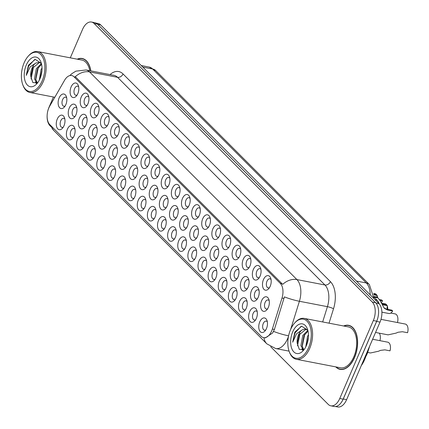 <?xml version="1.0" encoding="UTF-8"?>
<svg xmlns="http://www.w3.org/2000/svg" width="429" height="429" viewBox="0 0 429 429"><rect width="100%" height="100%" fill="white"/><g stroke="black" fill="none" stroke-linecap="round" stroke-linejoin="round"><path stroke-width="0.64" d="M162.237 178.169A7.406 4.215 100.9 0 1 169.471 176.839A7.406 4.215 100.9 0 1 168.951 184.894A7.406 4.215 100.9 0 1 167.449 187.328A7.406 4.215 100.9 0 1 162.135 187.141A7.406 4.215 100.9 0 1 162.237 178.169M169.814 178.18A4.628 2.633 -79.1 0 0 168.71 177.418A4.628 2.633 -79.1 0 0 165.733 179.864A4.628 2.633 -79.1 0 0 166.956 186.508A4.628 2.633 -79.1 0 0 168.265 186.213M152.113 168.029A7.406 4.215 100.9 0 1 159.347 166.699A7.406 4.215 100.9 0 1 158.827 174.753A7.406 4.215 100.9 0 1 157.325 177.188A7.406 4.215 100.9 0 1 152.011 177.005A7.406 4.215 100.9 0 1 152.113 168.029M159.69 168.039A4.628 2.633 -79.1 0 0 158.585 167.278A4.628 2.633 -79.1 0 0 155.609 169.723A4.628 2.633 -79.1 0 0 156.832 176.367A4.628 2.633 -79.1 0 0 158.14 176.072M141.988 157.893A7.406 4.215 100.9 0 1 149.222 156.558A7.406 4.215 100.9 0 1 148.702 164.613A7.406 4.215 100.9 0 1 147.195 167.053A7.406 4.215 100.9 0 1 141.886 166.865A7.406 4.215 100.9 0 1 141.988 157.893M149.565 157.899A4.628 2.633 -79.1 0 0 148.461 157.143A4.628 2.633 -79.1 0 0 145.485 159.583A4.628 2.633 -79.1 0 0 146.707 166.227A4.628 2.633 -79.1 0 0 148.016 165.937M111.615 127.477A7.406 4.215 100.9 0 1 118.849 126.142A7.406 4.215 100.9 0 1 118.329 134.197A7.406 4.215 100.9 0 1 116.822 136.631A7.406 4.215 100.9 0 1 111.508 136.449A7.406 4.215 100.9 0 1 111.615 127.477M119.192 127.483A4.628 2.633 -79.1 0 0 118.088 126.727A4.628 2.633 -79.1 0 0 115.111 129.167A4.628 2.633 -79.1 0 0 116.334 135.811A4.628 2.633 -79.1 0 0 117.643 135.521M101.491 117.337A7.406 4.215 100.9 0 1 108.725 116.007A7.406 4.215 100.9 0 1 108.205 124.056A7.406 4.215 100.9 0 1 106.698 126.496A7.406 4.215 100.9 0 1 101.383 126.308A7.406 4.215 100.9 0 1 101.491 117.337M109.068 117.342A4.628 2.633 -79.1 0 0 107.963 116.586A4.628 2.633 -79.1 0 0 104.987 119.026A4.628 2.633 -79.1 0 0 106.21 125.676A4.628 2.633 -79.1 0 0 107.518 125.381M91.366 107.196A7.406 4.215 100.9 0 1 98.595 105.866A7.406 4.215 100.9 0 1 98.075 113.921A7.406 4.215 100.9 0 1 96.573 116.356A7.406 4.215 100.9 0 1 91.259 116.168A7.406 4.215 100.9 0 1 91.366 107.196M98.943 107.207A4.628 2.633 -79.1 0 0 97.839 106.446A4.628 2.633 -79.1 0 0 94.863 108.891A4.628 2.633 -79.1 0 0 96.085 115.535A4.628 2.633 -79.1 0 0 97.394 115.24M81.242 97.056A7.406 4.215 100.9 0 1 88.471 95.726A7.406 4.215 100.9 0 1 87.95 103.78A7.406 4.215 100.9 0 1 86.449 106.215A7.406 4.215 100.9 0 1 81.135 106.027A7.406 4.215 100.9 0 1 81.242 97.056M88.819 97.067A4.628 2.633 -79.1 0 0 87.714 96.305A4.628 2.633 -79.1 0 0 84.738 98.75A4.628 2.633 -79.1 0 0 85.961 105.395A4.628 2.633 -79.1 0 0 87.269 105.1M131.864 147.753A7.406 4.215 100.9 0 1 139.098 146.423A7.406 4.215 100.9 0 1 138.578 154.478A7.406 4.215 100.9 0 1 137.071 156.912A7.406 4.215 100.9 0 1 131.762 156.724A7.406 4.215 100.9 0 1 131.864 147.753M139.441 147.758A4.628 2.633 -79.1 0 0 138.336 147.002A4.628 2.633 -79.1 0 0 135.36 149.448A4.628 2.633 -79.1 0 0 136.583 156.092A4.628 2.633 -79.1 0 0 137.891 155.797M121.739 137.612A7.406 4.215 100.9 0 1 128.973 136.283A7.406 4.215 100.9 0 1 128.453 144.337A7.406 4.215 100.9 0 1 126.946 146.772A7.406 4.215 100.9 0 1 121.638 146.584A7.406 4.215 100.9 0 1 121.739 137.612M129.317 137.623A4.628 2.633 -79.1 0 0 128.212 136.862A4.628 2.633 -79.1 0 0 125.236 139.307A4.628 2.633 -79.1 0 0 126.458 145.951A4.628 2.633 -79.1 0 0 127.767 145.656M172.361 188.31A7.406 4.215 100.9 0 1 179.595 186.98A7.406 4.215 100.9 0 1 179.075 195.034A7.406 4.215 100.9 0 1 177.574 197.469A7.406 4.215 100.9 0 1 172.26 197.281A7.406 4.215 100.9 0 1 172.361 188.31M179.939 188.315A4.628 2.633 -79.1 0 0 178.834 187.559A4.628 2.633 -79.1 0 0 175.858 189.999A4.628 2.633 -79.1 0 0 177.08 196.648A4.628 2.633 -79.1 0 0 178.389 196.353M182.486 198.45A7.406 4.215 100.9 0 1 189.72 197.115A7.406 4.215 100.9 0 1 189.2 205.169A7.406 4.215 100.9 0 1 187.698 207.609A7.406 4.215 100.9 0 1 182.384 207.422A7.406 4.215 100.9 0 1 182.486 198.45M190.063 198.455A4.628 2.633 -79.1 0 0 188.958 197.699A4.628 2.633 -79.1 0 0 185.982 200.139A4.628 2.633 -79.1 0 0 187.205 206.783A4.628 2.633 -79.1 0 0 188.513 206.494M192.61 208.585A7.406 4.215 100.9 0 1 199.844 207.255A7.406 4.215 100.9 0 1 199.324 215.31A7.406 4.215 100.9 0 1 197.823 217.744A7.406 4.215 100.9 0 1 192.508 217.557A7.406 4.215 100.9 0 1 192.61 208.585M200.187 208.596A4.628 2.633 -79.1 0 0 199.083 207.834A4.628 2.633 -79.1 0 0 196.107 210.28A4.628 2.633 -79.1 0 0 197.329 216.924A4.628 2.633 -79.1 0 0 198.638 216.629M202.735 218.726A7.406 4.215 100.9 0 1 209.969 217.396A7.406 4.215 100.9 0 1 209.449 225.45A7.406 4.215 100.9 0 1 207.947 227.885A7.406 4.215 100.9 0 1 202.633 227.697A7.406 4.215 100.9 0 1 202.735 218.726M210.312 218.736A4.628 2.633 -79.1 0 0 209.207 217.975A4.628 2.633 -79.1 0 0 206.236 220.42A4.628 2.633 -79.1 0 0 207.454 227.064A4.628 2.633 -79.1 0 0 208.767 226.769M212.859 228.866A7.406 4.215 100.9 0 1 220.093 227.531A7.406 4.215 100.9 0 1 219.573 235.585A7.406 4.215 100.9 0 1 218.071 238.025A7.406 4.215 100.9 0 1 212.757 237.838A7.406 4.215 100.9 0 1 212.859 228.866M220.436 228.871A4.628 2.633 -79.1 0 0 219.332 228.115A4.628 2.633 -79.1 0 0 216.361 230.555A4.628 2.633 -79.1 0 0 217.578 237.199A4.628 2.633 -79.1 0 0 218.892 236.91M222.983 239.001A7.406 4.215 100.9 0 1 230.217 237.671A7.406 4.215 100.9 0 1 229.697 245.726A7.406 4.215 100.9 0 1 228.196 248.16A7.406 4.215 100.9 0 1 222.882 247.978A7.406 4.215 100.9 0 1 222.983 239.001M230.561 239.012A4.628 2.633 -79.1 0 0 229.456 238.256A4.628 2.633 -79.1 0 0 226.485 240.696A4.628 2.633 -79.1 0 0 227.702 247.34A4.628 2.633 -79.1 0 0 229.016 247.05M233.108 249.142A7.406 4.215 100.9 0 1 240.342 247.812A7.406 4.215 100.9 0 1 239.822 255.866A7.406 4.215 100.9 0 1 238.32 258.301A7.406 4.215 100.9 0 1 233.006 258.113A7.406 4.215 100.9 0 1 233.108 249.142M240.685 249.152A4.628 2.633 -79.1 0 0 239.58 248.391A4.628 2.633 -79.1 0 0 236.61 250.836A4.628 2.633 -79.1 0 0 237.827 257.48A4.628 2.633 -79.1 0 0 239.141 257.185M243.232 259.282A7.406 4.215 100.9 0 1 250.466 257.952A7.406 4.215 100.9 0 1 249.946 266.007A7.406 4.215 100.9 0 1 248.445 268.441A7.406 4.215 100.9 0 1 243.13 268.254A7.406 4.215 100.9 0 1 243.232 259.282M250.809 259.288A4.628 2.633 -79.1 0 0 249.705 258.531A4.628 2.633 -79.1 0 0 246.734 260.977A4.628 2.633 -79.1 0 0 247.951 267.621A4.628 2.633 -79.1 0 0 249.265 267.326M253.357 269.423A7.406 4.215 100.9 0 1 260.591 268.087A7.406 4.215 100.9 0 1 260.071 276.142A7.406 4.215 100.9 0 1 258.569 278.582A7.406 4.215 100.9 0 1 253.255 278.394A7.406 4.215 100.9 0 1 253.357 269.423M260.934 269.428A4.628 2.633 -79.1 0 0 259.829 268.672A4.628 2.633 -79.1 0 0 256.858 271.112A4.628 2.633 -79.1 0 0 258.081 277.756A4.628 2.633 -79.1 0 0 259.389 277.466M263.481 279.558A7.406 4.215 100.9 0 1 270.715 278.228A7.406 4.215 100.9 0 1 270.195 286.282A7.406 4.215 100.9 0 1 268.693 288.717A7.406 4.215 100.9 0 1 263.379 288.529A7.406 4.215 100.9 0 1 263.481 279.558M271.064 279.569A4.628 2.633 -79.1 0 0 269.954 278.807A4.628 2.633 -79.1 0 0 266.983 281.252A4.628 2.633 -79.1 0 0 268.205 287.897A4.628 2.633 -79.1 0 0 269.514 287.602M71.117 86.921A7.406 4.215 100.9 0 1 78.346 85.585A7.406 4.215 100.9 0 1 77.826 93.64A7.406 4.215 100.9 0 1 76.324 96.08A7.406 4.215 100.9 0 1 71.01 95.892A7.406 4.215 100.9 0 1 71.117 86.921M78.695 86.926A4.628 2.633 -79.1 0 0 77.59 86.17A4.628 2.633 -79.1 0 0 74.614 88.61A4.628 2.633 -79.1 0 0 75.836 95.254A4.628 2.633 -79.1 0 0 77.145 94.965M160.376 199.313A7.406 4.215 100.9 0 1 167.61 197.983A7.406 4.215 100.9 0 1 167.09 206.038A7.406 4.215 100.9 0 1 165.583 208.473A7.406 4.215 100.9 0 1 160.274 208.285A7.406 4.215 100.9 0 1 160.376 199.313M167.953 199.324A4.628 2.633 -79.1 0 0 166.849 198.563A4.628 2.633 -79.1 0 0 163.873 201.008A4.628 2.633 -79.1 0 0 165.095 207.652A4.628 2.633 -79.1 0 0 166.404 207.357M150.252 189.178A7.406 4.215 100.9 0 1 157.486 187.843A7.406 4.215 100.9 0 1 156.966 195.897A7.406 4.215 100.9 0 1 155.459 198.337A7.406 4.215 100.9 0 1 150.15 198.15A7.406 4.215 100.9 0 1 150.252 189.178M157.829 189.184A4.628 2.633 -79.1 0 0 156.724 188.428A4.628 2.633 -79.1 0 0 153.748 190.867A4.628 2.633 -79.1 0 0 154.971 197.512A4.628 2.633 -79.1 0 0 156.279 197.222M140.127 179.038A7.406 4.215 100.9 0 1 147.362 177.708A7.406 4.215 100.9 0 1 146.841 185.762A7.406 4.215 100.9 0 1 145.334 188.197A7.406 4.215 100.9 0 1 140.02 188.009A7.406 4.215 100.9 0 1 140.127 179.038M147.705 179.043A4.628 2.633 -79.1 0 0 146.6 178.287A4.628 2.633 -79.1 0 0 143.624 180.732A4.628 2.633 -79.1 0 0 144.846 187.376A4.628 2.633 -79.1 0 0 146.155 187.082M130.003 168.897A7.406 4.215 100.9 0 1 137.237 167.567A7.406 4.215 100.9 0 1 136.717 175.622A7.406 4.215 100.9 0 1 135.21 178.056A7.406 4.215 100.9 0 1 129.896 177.869A7.406 4.215 100.9 0 1 130.003 168.897M137.58 168.908A4.628 2.633 -79.1 0 0 136.476 168.147A4.628 2.633 -79.1 0 0 133.499 170.592A4.628 2.633 -79.1 0 0 134.722 177.236A4.628 2.633 -79.1 0 0 136.031 176.941M99.63 138.481A7.406 4.215 100.9 0 1 106.859 137.151A7.406 4.215 100.9 0 1 106.338 145.206A7.406 4.215 100.9 0 1 104.837 147.64A7.406 4.215 100.9 0 1 99.523 147.453A7.406 4.215 100.9 0 1 99.63 138.481M107.207 138.492A4.628 2.633 -79.1 0 0 106.102 137.73A4.628 2.633 -79.1 0 0 103.126 140.176A4.628 2.633 -79.1 0 0 104.349 146.82A4.628 2.633 -79.1 0 0 105.657 146.525M109.754 148.622A7.406 4.215 100.9 0 1 116.983 147.286A7.406 4.215 100.9 0 1 116.463 155.341A7.406 4.215 100.9 0 1 114.961 157.781A7.406 4.215 100.9 0 1 109.647 157.593A7.406 4.215 100.9 0 1 109.754 148.622M117.332 148.627A4.628 2.633 -79.1 0 0 116.227 147.871A4.628 2.633 -79.1 0 0 113.251 150.311A4.628 2.633 -79.1 0 0 114.473 156.955A4.628 2.633 -79.1 0 0 115.782 156.665M69.251 108.065A7.406 4.215 100.9 0 1 76.485 106.735A7.406 4.215 100.9 0 1 75.965 114.79A7.406 4.215 100.9 0 1 74.464 117.224A7.406 4.215 100.9 0 1 69.149 117.037A7.406 4.215 100.9 0 1 69.251 108.065M76.834 108.07A4.628 2.633 -79.1 0 0 75.729 107.314A4.628 2.633 -79.1 0 0 72.753 109.754A4.628 2.633 -79.1 0 0 73.976 116.404A4.628 2.633 -79.1 0 0 75.284 116.109M79.381 118.206A7.406 4.215 100.9 0 1 86.61 116.87A7.406 4.215 100.9 0 1 86.09 124.925A7.406 4.215 100.9 0 1 84.588 127.365A7.406 4.215 100.9 0 1 79.274 127.177A7.406 4.215 100.9 0 1 79.381 118.206M86.958 118.211A4.628 2.633 -79.1 0 0 85.854 117.455A4.628 2.633 -79.1 0 0 82.877 119.895A4.628 2.633 -79.1 0 0 84.1 126.539A4.628 2.633 -79.1 0 0 85.409 126.249M89.505 128.341A7.406 4.215 100.9 0 1 96.734 127.011A7.406 4.215 100.9 0 1 96.214 135.065A7.406 4.215 100.9 0 1 94.712 137.5A7.406 4.215 100.9 0 1 89.398 137.312A7.406 4.215 100.9 0 1 89.505 128.341M97.083 128.351A4.628 2.633 -79.1 0 0 95.978 127.59A4.628 2.633 -79.1 0 0 93.002 130.035A4.628 2.633 -79.1 0 0 94.224 136.679A4.628 2.633 -79.1 0 0 95.533 136.384M119.879 158.757A7.406 4.215 100.9 0 1 127.107 157.427A7.406 4.215 100.9 0 1 126.587 165.481A7.406 4.215 100.9 0 1 125.086 167.916A7.406 4.215 100.9 0 1 119.771 167.734A7.406 4.215 100.9 0 1 119.879 158.757M127.456 158.768A4.628 2.633 -79.1 0 0 126.351 158.011A4.628 2.633 -79.1 0 0 123.375 160.451A4.628 2.633 -79.1 0 0 124.598 167.096A4.628 2.633 -79.1 0 0 125.906 166.806M170.501 209.454A7.406 4.215 100.9 0 1 177.735 208.124A7.406 4.215 100.9 0 1 177.215 216.178A7.406 4.215 100.9 0 1 175.708 218.613A7.406 4.215 100.9 0 1 170.399 218.425A7.406 4.215 100.9 0 1 170.501 209.454M178.078 209.465A4.628 2.633 -79.1 0 0 176.973 208.703A4.628 2.633 -79.1 0 0 173.997 211.148A4.628 2.633 -79.1 0 0 175.22 217.793A4.628 2.633 -79.1 0 0 176.528 217.498M180.625 219.594A7.406 4.215 100.9 0 1 187.859 218.259A7.406 4.215 100.9 0 1 187.339 226.314A7.406 4.215 100.9 0 1 185.837 228.754A7.406 4.215 100.9 0 1 180.523 228.566A7.406 4.215 100.9 0 1 180.625 219.594M188.202 219.6A4.628 2.633 -79.1 0 0 187.098 218.844A4.628 2.633 -79.1 0 0 184.121 221.284A4.628 2.633 -79.1 0 0 185.344 227.928A4.628 2.633 -79.1 0 0 186.653 227.638M190.749 229.73A7.406 4.215 100.9 0 1 197.983 228.4A7.406 4.215 100.9 0 1 197.463 236.454A7.406 4.215 100.9 0 1 195.962 238.889A7.406 4.215 100.9 0 1 190.648 238.706A7.406 4.215 100.9 0 1 190.749 229.73M198.327 229.74A4.628 2.633 -79.1 0 0 197.222 228.984A4.628 2.633 -79.1 0 0 194.246 231.424A4.628 2.633 -79.1 0 0 195.468 238.068A4.628 2.633 -79.1 0 0 196.777 237.779M200.874 239.87A7.406 4.215 100.9 0 1 208.108 238.54A7.406 4.215 100.9 0 1 207.588 246.595A7.406 4.215 100.9 0 1 206.086 249.029A7.406 4.215 100.9 0 1 200.772 248.841A7.406 4.215 100.9 0 1 200.874 239.87M208.451 239.881A4.628 2.633 -79.1 0 0 207.346 239.119A4.628 2.633 -79.1 0 0 204.37 241.565A4.628 2.633 -79.1 0 0 205.593 248.209A4.628 2.633 -79.1 0 0 206.901 247.914M210.998 250.01A7.406 4.215 100.9 0 1 218.232 248.681A7.406 4.215 100.9 0 1 217.712 256.735A7.406 4.215 100.9 0 1 216.211 259.17A7.406 4.215 100.9 0 1 210.896 258.982A7.406 4.215 100.9 0 1 210.998 250.01M218.576 250.016A4.628 2.633 -79.1 0 0 217.471 249.26A4.628 2.633 -79.1 0 0 214.495 251.705A4.628 2.633 -79.1 0 0 215.717 258.349A4.628 2.633 -79.1 0 0 217.026 258.054M221.123 260.151A7.406 4.215 100.9 0 1 228.357 258.816A7.406 4.215 100.9 0 1 227.837 266.87A7.406 4.215 100.9 0 1 226.335 269.31A7.406 4.215 100.9 0 1 221.021 269.122A7.406 4.215 100.9 0 1 221.123 260.151M228.7 260.156A4.628 2.633 -79.1 0 0 227.595 259.4A4.628 2.633 -79.1 0 0 224.619 261.84A4.628 2.633 -79.1 0 0 225.842 268.484A4.628 2.633 -79.1 0 0 227.15 268.195M231.247 270.286A7.406 4.215 100.9 0 1 238.481 268.956A7.406 4.215 100.9 0 1 237.961 277.011A7.406 4.215 100.9 0 1 236.459 279.445A7.406 4.215 100.9 0 1 231.145 279.258A7.406 4.215 100.9 0 1 231.247 270.286M238.824 270.297A4.628 2.633 -79.1 0 0 237.72 269.535A4.628 2.633 -79.1 0 0 234.749 271.981A4.628 2.633 -79.1 0 0 235.966 278.625A4.628 2.633 -79.1 0 0 237.28 278.33M241.371 280.427A7.406 4.215 100.9 0 1 248.606 279.097A7.406 4.215 100.9 0 1 248.085 287.151A7.406 4.215 100.9 0 1 246.584 289.586A7.406 4.215 100.9 0 1 241.27 289.398A7.406 4.215 100.9 0 1 241.371 280.427M248.949 280.437A4.628 2.633 -79.1 0 0 247.844 279.676A4.628 2.633 -79.1 0 0 244.873 282.121A4.628 2.633 -79.1 0 0 246.09 288.765A4.628 2.633 -79.1 0 0 247.404 288.47M251.496 290.567A7.406 4.215 100.9 0 1 258.73 289.237A7.406 4.215 100.9 0 1 258.21 297.286A7.406 4.215 100.9 0 1 256.708 299.726A7.406 4.215 100.9 0 1 251.394 299.539A7.406 4.215 100.9 0 1 251.496 290.567M259.073 290.572A4.628 2.633 -79.1 0 0 257.968 289.816A4.628 2.633 -79.1 0 0 254.998 292.256A4.628 2.633 -79.1 0 0 256.215 298.906A4.628 2.633 -79.1 0 0 257.529 298.611M261.62 300.708A7.406 4.215 100.9 0 1 268.854 299.372A7.406 4.215 100.9 0 1 268.334 307.427A7.406 4.215 100.9 0 1 266.833 309.861A7.406 4.215 100.9 0 1 261.518 309.679A7.406 4.215 100.9 0 1 261.62 300.708M269.197 300.713A4.628 2.633 -79.1 0 0 268.093 299.957A4.628 2.633 -79.1 0 0 265.122 302.397A4.628 2.633 -79.1 0 0 266.339 309.041A4.628 2.633 -79.1 0 0 267.653 308.751M59.127 97.925A7.406 4.215 100.9 0 1 66.361 96.595A7.406 4.215 100.9 0 1 65.841 104.649A7.406 4.215 100.9 0 1 64.339 107.084A7.406 4.215 100.9 0 1 59.025 106.896A7.406 4.215 100.9 0 1 59.127 97.925M66.71 97.935A4.628 2.633 -79.1 0 0 65.605 97.174A4.628 2.633 -79.1 0 0 62.629 99.619A4.628 2.633 -79.1 0 0 63.851 106.263A4.628 2.633 -79.1 0 0 65.16 105.968M67.391 129.209A7.406 4.215 100.9 0 1 74.625 127.88A7.406 4.215 100.9 0 1 74.104 135.934A7.406 4.215 100.9 0 1 72.603 138.369A7.406 4.215 100.9 0 1 67.289 138.181A7.406 4.215 100.9 0 1 67.391 129.209M74.973 129.22A4.628 2.633 -79.1 0 0 73.868 128.459A4.628 2.633 -79.1 0 0 70.892 130.904A4.628 2.633 -79.1 0 0 72.115 137.548A4.628 2.633 -79.1 0 0 73.423 137.253M77.515 139.35A7.406 4.215 100.9 0 1 84.749 138.015A7.406 4.215 100.9 0 1 84.229 146.069A7.406 4.215 100.9 0 1 82.727 148.509A7.406 4.215 100.9 0 1 77.413 148.321A7.406 4.215 100.9 0 1 77.515 139.35M85.098 139.355A4.628 2.633 -79.1 0 0 83.993 138.599A4.628 2.633 -79.1 0 0 81.017 141.039A4.628 2.633 -79.1 0 0 82.239 147.683A4.628 2.633 -79.1 0 0 83.548 147.394M87.639 149.485A7.406 4.215 100.9 0 1 94.873 148.155A7.406 4.215 100.9 0 1 94.353 156.21A7.406 4.215 100.9 0 1 92.852 158.644A7.406 4.215 100.9 0 1 87.537 158.462A7.406 4.215 100.9 0 1 87.639 149.485M95.222 149.496A4.628 2.633 -79.1 0 0 94.117 148.74A4.628 2.633 -79.1 0 0 91.141 151.18A4.628 2.633 -79.1 0 0 92.364 157.824A4.628 2.633 -79.1 0 0 93.672 157.534M97.764 159.626A7.406 4.215 100.9 0 1 104.998 158.296A7.406 4.215 100.9 0 1 104.478 166.35A7.406 4.215 100.9 0 1 102.976 168.785A7.406 4.215 100.9 0 1 97.662 168.597A7.406 4.215 100.9 0 1 97.764 159.626M105.346 159.636A4.628 2.633 -79.1 0 0 104.242 158.875A4.628 2.633 -79.1 0 0 101.265 161.32A4.628 2.633 -79.1 0 0 102.488 167.964A4.628 2.633 -79.1 0 0 103.797 167.669M107.893 169.766A7.406 4.215 100.9 0 1 115.122 168.436A7.406 4.215 100.9 0 1 114.602 176.491A7.406 4.215 100.9 0 1 113.1 178.925A7.406 4.215 100.9 0 1 107.786 178.737A7.406 4.215 100.9 0 1 107.893 169.766M115.471 169.771A4.628 2.633 -79.1 0 0 114.366 169.015A4.628 2.633 -79.1 0 0 111.39 171.461A4.628 2.633 -79.1 0 0 112.612 178.105A4.628 2.633 -79.1 0 0 113.921 177.81M118.018 179.907A7.406 4.215 100.9 0 1 125.247 178.571A7.406 4.215 100.9 0 1 124.726 186.626A7.406 4.215 100.9 0 1 123.225 189.066A7.406 4.215 100.9 0 1 117.911 188.878A7.406 4.215 100.9 0 1 118.018 179.907M125.595 179.912A4.628 2.633 -79.1 0 0 124.49 179.156A4.628 2.633 -79.1 0 0 121.514 181.596A4.628 2.633 -79.1 0 0 122.737 188.24A4.628 2.633 -79.1 0 0 124.045 187.95M128.142 190.042A7.406 4.215 100.9 0 1 135.371 188.712A7.406 4.215 100.9 0 1 134.851 196.766A7.406 4.215 100.9 0 1 133.349 199.201A7.406 4.215 100.9 0 1 128.035 199.013A7.406 4.215 100.9 0 1 128.142 190.042M135.72 190.052A4.628 2.633 -79.1 0 0 134.615 189.291A4.628 2.633 -79.1 0 0 131.639 191.736A4.628 2.633 -79.1 0 0 132.861 198.38A4.628 2.633 -79.1 0 0 134.17 198.085M138.267 200.182A7.406 4.215 100.9 0 1 145.495 198.852A7.406 4.215 100.9 0 1 144.975 206.907A7.406 4.215 100.9 0 1 143.474 209.341A7.406 4.215 100.9 0 1 138.159 209.154A7.406 4.215 100.9 0 1 138.267 200.182M145.844 200.193A4.628 2.633 -79.1 0 0 144.739 199.431A4.628 2.633 -79.1 0 0 141.763 201.877A4.628 2.633 -79.1 0 0 142.986 208.521A4.628 2.633 -79.1 0 0 144.294 208.226M148.391 210.323A7.406 4.215 100.9 0 1 155.62 208.993A7.406 4.215 100.9 0 1 155.1 217.042A7.406 4.215 100.9 0 1 153.598 219.482A7.406 4.215 100.9 0 1 148.284 219.294A7.406 4.215 100.9 0 1 148.391 210.323M155.968 210.328A4.628 2.633 -79.1 0 0 154.864 209.572A4.628 2.633 -79.1 0 0 151.887 212.012A4.628 2.633 -79.1 0 0 153.11 218.661A4.628 2.633 -79.1 0 0 154.419 218.366M158.516 220.463A7.406 4.215 100.9 0 1 165.75 219.128A7.406 4.215 100.9 0 1 165.229 227.182A7.406 4.215 100.9 0 1 163.722 229.617A7.406 4.215 100.9 0 1 158.408 229.435A7.406 4.215 100.9 0 1 158.516 220.463M166.093 220.468A4.628 2.633 -79.1 0 0 164.988 219.712A4.628 2.633 -79.1 0 0 162.012 222.152A4.628 2.633 -79.1 0 0 163.234 228.796A4.628 2.633 -79.1 0 0 164.543 228.507M168.64 230.598A7.406 4.215 100.9 0 1 175.874 229.268A7.406 4.215 100.9 0 1 175.354 237.323A7.406 4.215 100.9 0 1 173.847 239.757A7.406 4.215 100.9 0 1 168.533 239.57A7.406 4.215 100.9 0 1 168.64 230.598M176.217 230.609A4.628 2.633 -79.1 0 0 175.112 229.847A4.628 2.633 -79.1 0 0 172.136 232.293A4.628 2.633 -79.1 0 0 173.359 238.937A4.628 2.633 -79.1 0 0 174.667 238.642M178.764 240.739A7.406 4.215 100.9 0 1 185.998 239.409A7.406 4.215 100.9 0 1 185.478 247.463A7.406 4.215 100.9 0 1 183.971 249.898A7.406 4.215 100.9 0 1 178.662 249.71A7.406 4.215 100.9 0 1 178.764 240.739M186.342 240.744A4.628 2.633 -79.1 0 0 185.237 239.988A4.628 2.633 -79.1 0 0 182.261 242.433A4.628 2.633 -79.1 0 0 183.483 249.077A4.628 2.633 -79.1 0 0 184.792 248.782M188.889 250.879A7.406 4.215 100.9 0 1 196.123 249.544A7.406 4.215 100.9 0 1 195.603 257.598A7.406 4.215 100.9 0 1 194.096 260.038A7.406 4.215 100.9 0 1 188.787 259.851A7.406 4.215 100.9 0 1 188.889 250.879M196.466 250.885A4.628 2.633 -79.1 0 0 195.361 250.128A4.628 2.633 -79.1 0 0 192.385 252.568A4.628 2.633 -79.1 0 0 193.608 259.213A4.628 2.633 -79.1 0 0 194.916 258.923M199.013 261.014A7.406 4.215 100.9 0 1 206.247 259.684A7.406 4.215 100.9 0 1 205.727 267.739A7.406 4.215 100.9 0 1 204.22 270.173A7.406 4.215 100.9 0 1 198.911 269.991A7.406 4.215 100.9 0 1 199.013 261.014M206.59 261.025A4.628 2.633 -79.1 0 0 205.486 260.264A4.628 2.633 -79.1 0 0 202.509 262.709A4.628 2.633 -79.1 0 0 203.732 269.353A4.628 2.633 -79.1 0 0 205.041 269.063M209.137 271.155A7.406 4.215 100.9 0 1 216.372 269.825A7.406 4.215 100.9 0 1 215.851 277.879A7.406 4.215 100.9 0 1 214.35 280.314A7.406 4.215 100.9 0 1 209.036 280.126A7.406 4.215 100.9 0 1 209.137 271.155M216.715 271.166A4.628 2.633 -79.1 0 0 215.61 270.404A4.628 2.633 -79.1 0 0 212.634 272.849A4.628 2.633 -79.1 0 0 213.857 279.494A4.628 2.633 -79.1 0 0 215.165 279.199M219.262 281.295A7.406 4.215 100.9 0 1 226.496 279.965A7.406 4.215 100.9 0 1 225.976 288.02A7.406 4.215 100.9 0 1 224.474 290.454A7.406 4.215 100.9 0 1 219.16 290.267A7.406 4.215 100.9 0 1 219.262 281.295M226.839 281.301A4.628 2.633 -79.1 0 0 225.734 280.545A4.628 2.633 -79.1 0 0 222.758 282.984A4.628 2.633 -79.1 0 0 223.981 289.634A4.628 2.633 -79.1 0 0 225.289 289.339M229.386 291.436A7.406 4.215 100.9 0 1 236.62 290.101A7.406 4.215 100.9 0 1 236.1 298.155A7.406 4.215 100.9 0 1 234.599 300.595A7.406 4.215 100.9 0 1 229.284 300.407A7.406 4.215 100.9 0 1 229.386 291.436M236.964 291.441A4.628 2.633 -79.1 0 0 235.859 290.685A4.628 2.633 -79.1 0 0 232.883 293.125A4.628 2.633 -79.1 0 0 234.105 299.769A4.628 2.633 -79.1 0 0 235.414 299.48M239.511 301.571A7.406 4.215 100.9 0 1 246.745 300.241A7.406 4.215 100.9 0 1 246.225 308.295A7.406 4.215 100.9 0 1 244.723 310.73A7.406 4.215 100.9 0 1 239.409 310.542A7.406 4.215 100.9 0 1 239.511 301.571M247.088 301.582A4.628 2.633 -79.1 0 0 245.983 300.82A4.628 2.633 -79.1 0 0 243.007 303.265A4.628 2.633 -79.1 0 0 244.23 309.91A4.628 2.633 -79.1 0 0 245.538 309.615M249.635 311.711A7.406 4.215 100.9 0 1 256.869 310.381A7.406 4.215 100.9 0 1 256.349 318.436A7.406 4.215 100.9 0 1 254.847 320.871A7.406 4.215 100.9 0 1 249.533 320.683A7.406 4.215 100.9 0 1 249.635 311.711M257.212 311.722A4.628 2.633 -79.1 0 0 256.108 310.961A4.628 2.633 -79.1 0 0 253.131 313.406A4.628 2.633 -79.1 0 0 254.354 320.05A4.628 2.633 -79.1 0 0 255.663 319.755M259.76 321.852A7.406 4.215 100.9 0 1 266.994 320.517A7.406 4.215 100.9 0 1 266.473 328.571A7.406 4.215 100.9 0 1 264.972 331.011A7.406 4.215 100.9 0 1 259.658 330.823A7.406 4.215 100.9 0 1 259.76 321.852M267.337 321.857A4.628 2.633 -79.1 0 0 266.232 321.101A4.628 2.633 -79.1 0 0 263.261 323.541A4.628 2.633 -79.1 0 0 264.478 330.185A4.628 2.633 -79.1 0 0 265.792 329.896M57.266 119.069A7.406 4.215 100.9 0 1 64.5 117.739A7.406 4.215 100.9 0 1 63.98 125.794A7.406 4.215 100.9 0 1 62.478 128.228A7.406 4.215 100.9 0 1 57.164 128.04A7.406 4.215 100.9 0 1 57.266 119.069M64.849 119.08A4.628 2.633 -79.1 0 0 63.744 118.318A4.628 2.633 -79.1 0 0 60.768 120.763A4.628 2.633 -79.1 0 0 61.99 127.408A4.628 2.633 -79.1 0 0 63.299 127.113M369.632 346.214L367.889 351.818A13.884 7.904 100.9 0 1 367.074 354.027A13.884 7.904 100.9 0 1 365.803 356.488M272.356 329.07A12.495 7.111 100.9 0 1 271.621 331.059A12.495 7.111 100.9 0 1 263.594 337.655A12.495 7.111 100.9 0 1 261.24 336.347L49.769 124.576A12.495 7.111 100.9 0 1 49.732 106.124L64.559 80.298A12.495 7.111 100.9 0 1 71.681 75.52A12.495 7.111 100.9 0 1 74.035 76.829L280.325 283.413A12.495 7.111 100.9 0 1 282.003 298.058L272.356 329.07L274.394 329.461L272.656 332.963L265.229 337.966M374.024 297.077L377.048 300.107A13.884 7.904 100.9 0 1 379.204 303.861M335.768 366.886A22.442 12.779 -79.1 0 0 340.138 369.38A22.442 12.779 -79.1 0 0 354.563 357.529A22.442 12.779 -79.1 0 0 348.632 325.305A22.442 12.779 -79.1 0 0 343.65 325.992M350.096 325.75A22.442 12.779 -79.1 0 0 349.785 325.761M90.841 70.892A22.442 12.779 -79.1 0 0 82.202 58.489A22.442 12.779 -79.1 0 0 77.215 59.175M83.666 58.934A22.442 12.779 -79.1 0 0 83.349 58.945M270.678 346.739L328.233 404.375A13.884 7.904 -79.1 0 0 330.85 405.823L334.212 406.472A13.884 7.904 -79.1 0 0 343.13 399.147L376.7 321.203A13.884 7.904 -79.1 0 0 375.654 302.718L97.469 24.142A13.884 7.904 -79.1 0 0 94.852 22.689L91.49 22.04A13.884 7.904 -79.1 0 0 82.566 29.365L70.302 57.845M69.857 75.574L71.777 73.713L75.869 71.155L86.052 69.97A18.511 10.537 100.9 0 1 89.538 71.906A16.195 12.425 -45 0 0 75.306 76.689L282.684 284.363A16.195 12.425 135 0 1 296.916 279.579A18.511 10.537 100.9 0 1 299.404 301.271A16.195 2.563 -162.7 0 1 284.406 296.889L274.394 329.461M53.437 97.008L49.003 107.309A13.884 7.904 -79.1 0 0 47.539 112.098M47.147 115.128A13.884 7.904 -79.1 0 0 50.048 125.794L50.778 126.523M330.85 405.823A13.884 7.904 -79.1 0 0 339.768 398.498L373.337 320.554A13.884 7.904 -79.1 0 0 372.292 302.07L94.107 23.493A13.884 7.904 -79.1 0 0 91.49 22.04M341.377 369.38A22.442 12.779 -79.1 0 0 341.661 369.508M335.499 406.536L337.703 406.96A13.884 7.904 -79.1 0 0 346.627 399.635L380.019 322.093A13.884 7.904 -79.1 0 0 378.968 303.614L100.702 24.946A13.884 7.904 -79.1 0 0 98.085 23.498L96.069 23.107M340.798 403.137A13.884 7.904 -79.1 0 0 343.264 398.986L376.657 321.444A13.884 7.904 -79.1 0 0 378.174 316.35M290.54 329.665A19.9 11.326 -79.1 0 0 289.141 351.308A19.9 11.326 -79.1 0 0 308.58 347.731A19.9 11.326 -79.1 0 0 308.859 323.622A19.9 11.326 -79.1 0 0 294.573 323.117A19.9 11.326 -79.1 0 0 290.54 329.665M289.141 351.308L289.403 352.043A20.823 11.856 -79.1 0 0 296.364 359.288A20.823 11.856 -79.1 0 0 309.749 348.3A20.823 11.856 -79.1 0 0 304.247 318.398A20.823 11.856 -79.1 0 0 295.093 322.538L294.573 323.117M296.364 359.288L340.444 367.787A20.823 11.856 -79.1 0 0 353.828 356.794A20.823 11.856 -79.1 0 0 348.327 326.893L304.247 318.398M336.127 366.956A22.211 12.645 -79.1 0 0 340.181 369.149A22.211 12.645 -79.1 0 0 354.456 357.427A22.211 12.645 -79.1 0 0 348.589 325.531A22.211 12.645 -79.1 0 0 344.01 326.061M361.277 365.61A23.139 13.17 -79.1 0 0 364.591 359.716A23.139 13.17 -79.1 0 0 366.816 352.74M305.738 346.948L307.507 336.395L308.456 334.808M303.255 349.925L300.922 345.651L302.767 335.483L307.845 330.378M303.77 349.635L302.107 345.881L303.952 335.709L308.017 331.091M307.802 330.223L301.684 326.201L294.852 332.051L292.68 342.213L296.584 333.719L302.198 329.885A10.462 5.952 -79.1 0 0 298.552 334.668A10.462 5.952 -79.1 0 0 297.2 343.243L299.206 334.797L305.791 329.375L306.231 329.375M302.198 329.885L304.606 329.145L305.646 329.22L307.824 330.303M306.687 344.852L308.403 337.226M306.403 345.549A15.09 8.591 -79.1 0 0 307.459 329.134A15.09 8.591 -79.1 0 0 292.717 331.848A15.09 8.591 -79.1 0 0 292.508 350.134A15.09 8.591 -79.1 0 0 303.341 350.514A15.09 8.591 -79.1 0 0 306.403 345.549M297.2 343.243L299.292 349.388L303.78 349.63M292.68 342.213L295.093 332.84L301.12 326.319M297.501 345.812L300.005 333.43M302.976 350.048L302.836 349.635M302.214 346.434L304.746 334.341M306.966 344.112L308.349 337.88M302.493 350.214L302.011 348.702M24.104 62.849A19.9 11.326 -79.1 0 0 22.705 84.497A19.9 11.326 -79.1 0 0 42.144 80.92A19.9 11.326 -79.1 0 0 42.423 56.805A19.9 11.326 -79.1 0 0 28.142 56.301A19.9 11.326 -79.1 0 0 24.104 62.849M22.705 84.497L22.968 85.226A20.823 11.856 -79.1 0 0 29.928 92.476A20.823 11.856 -79.1 0 0 43.313 81.483A20.823 11.856 -79.1 0 0 37.811 51.582A20.823 11.856 -79.1 0 0 28.657 55.722L28.142 56.301M39.302 80.137L41.077 69.578L42.021 67.991M36.819 83.108L34.486 78.834L36.331 68.667L41.409 63.567M37.334 82.818L35.671 79.065L37.516 68.897L41.581 64.275M41.366 63.406L35.248 59.384L28.416 65.235L26.244 75.402L30.153 66.903L35.768 63.068A10.462 5.952 -79.1 0 0 32.116 67.852A10.462 5.952 -79.1 0 0 30.77 76.426L32.77 67.98L39.355 62.559L39.795 62.559M35.768 63.068L39.211 62.403L41.388 63.487M40.251 78.035L41.967 70.41M39.967 78.732A15.09 8.591 -79.1 0 0 41.023 62.323A15.09 8.591 -79.1 0 0 26.287 65.031A15.09 8.591 -79.1 0 0 26.078 83.317A15.09 8.591 -79.1 0 0 36.905 83.698A15.09 8.591 -79.1 0 0 39.967 78.732M30.77 76.426L32.856 82.572L37.344 82.813M90.691 70.86A22.211 12.645 -79.1 0 0 82.159 58.714A22.211 12.645 -79.1 0 0 77.574 59.245M89.758 70.683A20.823 11.856 -79.1 0 0 81.896 60.076L37.811 51.582M26.244 75.402L28.663 66.023L34.685 59.502M31.065 78.995L33.569 66.613M36.545 83.231L36.401 82.824M35.779 79.617L38.315 67.525M40.53 77.295L41.913 71.064M36.057 83.398L35.575 81.885M379.241 333.161A6.939 3.952 100.9 0 1 379.89 340.653M367.685 352.44L370.506 352.981L378.576 351.217L380.469 350.38L384.877 349.849L389.999 350.836A6.939 3.952 100.9 0 0 387.703 342.16L372.629 339.253M373.702 293.393L374.882 293.624A6.939 3.952 100.9 0 1 376.716 295.023M377.155 295.919A6.939 3.952 100.9 0 1 377.558 297.495M381.483 303.083L385.006 303.759A6.939 3.952 100.9 0 1 386.84 305.158M387.28 306.059A6.939 3.952 100.9 0 1 387.784 309.357M390.765 313.057L395.13 313.899A6.939 3.952 100.9 0 1 397.442 322.533M375.557 332.454L388.052 334.861L396.128 333.097L398.021 332.255L402.429 331.73L407.55 332.716A6.939 3.952 100.9 0 0 405.255 324.04L380.99 319.358M373.82 294.187L376.378 294.68L377.241 295.543L373.906 294.905M379.815 300.327L382.545 300.858A6.939 3.952 100.9 0 1 381.172 302.531M377.241 295.543A5.089 2.896 -79.1 0 0 377 297.104M379.263 299.522L381.681 299.989L382.545 300.858M381.907 312.173L388.797 313.497A6.939 3.952 100.9 0 0 392.669 310.993L387.543 310.006L384.55 308.489L383.29 306.617C381.445 302.745 379.66 299.828 377.928 297.86L374.061 297.115M381.96 303.946L386.502 304.821L387.366 305.684L382.368 304.724M374.013 296.514L376.855 297.061L377.654 297.581L374.018 296.884M387.366 305.684A5.089 2.896 -79.1 0 0 387.258 309.255M384.148 308.038L386.679 309.143L391.806 310.129L392.669 310.993M367.267 351.7L367.889 351.818M74.035 76.829L75.901 77.188M280.325 283.413L282.191 283.773M282.003 298.058L284.041 298.45M375.091 299.726L377.048 300.107M288.47 336.39A18.511 10.537 100.9 0 1 287.564 338.776A18.511 10.537 100.9 0 1 275.67 348.546L289.076 351.131M288.588 335.816A16.195 2.563 -162.7 0 1 273.573 331.408M51.148 125.954A16.195 12.425 135 0 0 53.689 130.389L266.838 343.844A16.195 12.425 -45 0 1 263.958 337.725M110.044 74.592A23.139 13.17 100.9 0 1 123.043 73.965A4.628 3.55 135 0 1 117.557 77.306L89.538 71.906L296.916 279.579L324.935 284.979L117.557 77.306A18.511 10.537 -79.1 0 0 114.066 75.37L86.052 69.97M322.667 321.948L327.418 306.671L299.404 301.271L290.642 329.429M123.043 73.965L330.416 281.639A23.139 13.17 100.9 0 1 333.526 308.757L329.038 323.176M339.768 398.498L343.13 399.147M373.337 320.554L376.7 321.203M372.292 302.07L375.654 302.718M94.107 23.493L97.469 24.142M333.526 308.757A4.628 0.735 17.3 0 0 327.418 306.671A18.511 10.537 -79.1 0 0 324.935 284.979A4.628 3.55 135 0 0 330.416 281.639M380.019 322.093L376.657 321.444M378.968 303.614L375.943 303.03M346.627 399.635L343.264 398.986M100.702 24.946L97.699 24.367M370.227 294.857A18.511 10.537 -79.1 0 0 366.302 282.958L356.445 281.059M155.7 70.581A9.256 7.1 135 0 0 152.649 69.005A18.511 10.537 -79.1 0 0 149.158 67.069L155.7 70.581L369.353 284.54A9.256 7.1 135 0 0 366.302 282.958L152.649 69.005L142.798 67.106M387.543 310.006L386.679 309.143M49.898 124.705L53.689 130.389M266.838 343.844L275.67 348.546M149.158 67.069L141.232 65.54M369.353 284.54L373.981 298.622M341.977 369.498L340.181 369.149M350.386 325.879L348.589 325.531M54.815 97.27L29.928 92.476M83.955 59.063L82.159 58.714"/></g></svg>
